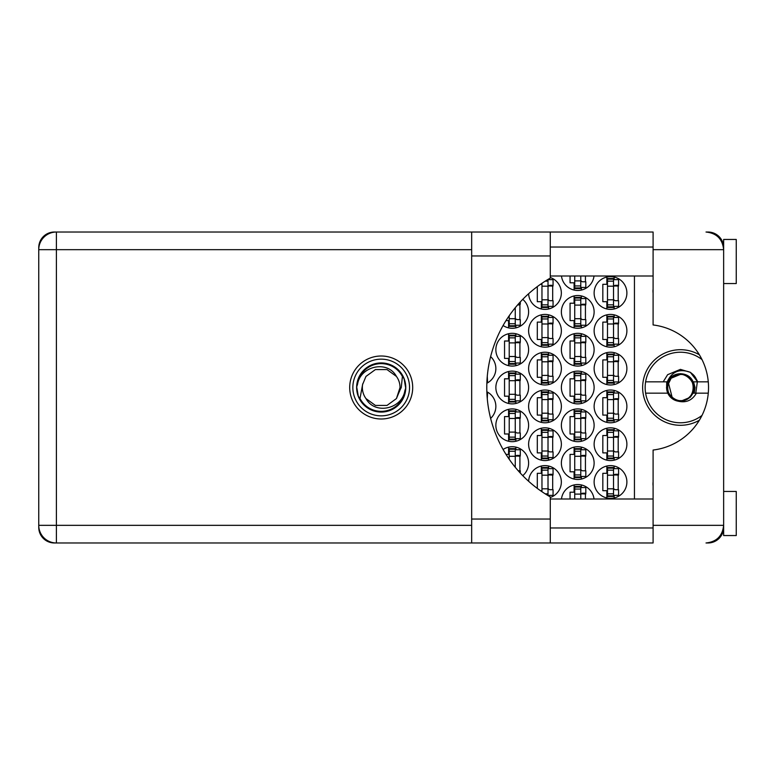 <?xml version="1.0" encoding="UTF-8"?>
<svg xmlns="http://www.w3.org/2000/svg" width="775" height="775" viewBox="0 0 775 775"><rect width="100%" height="100%" fill="white"/><g stroke="black" fill="none" stroke-linecap="round" stroke-linejoin="round"><path stroke-width="1.16" d="M653.092 485.877A15.752 15.752 0 0 1 653.092 481.895M653.092 293.105A15.752 15.752 0 0 1 653.092 289.123M699.37 354.785A37.801 37.801 0 0 0 642.64 387.5A37.801 37.801 0 0 0 699.37 420.215M594.125 481.992A16.382 16.382 0 0 0 610.506 498.373A16.382 16.382 0 0 0 626.888 481.992A16.382 16.382 0 0 0 610.506 465.62A16.382 16.382 0 0 0 594.125 481.992M550.279 497.492A16.382 16.382 0 0 0 545.348 465.62A16.382 16.382 0 0 0 528.627 481.275M594.125 444.201A16.382 16.382 0 0 0 610.506 460.573A16.382 16.382 0 0 0 626.888 444.201A16.382 16.382 0 0 0 610.506 427.819A16.382 16.382 0 0 0 594.125 444.201M528.608 444.201A16.382 16.382 0 0 0 544.99 460.573A16.382 16.382 0 0 0 561.371 444.201A16.382 16.382 0 0 0 544.99 427.819A16.382 16.382 0 0 0 528.608 444.201M594.125 406.4A16.382 16.382 0 0 0 610.506 422.782A16.382 16.382 0 0 0 626.888 406.4A16.382 16.382 0 0 0 610.506 390.019A16.382 16.382 0 0 0 594.125 406.4M528.608 406.4A16.382 16.382 0 0 0 544.99 422.782A16.382 16.382 0 0 0 561.371 406.4A16.382 16.382 0 0 0 544.99 390.019A16.382 16.382 0 0 0 528.608 406.4M490.633 418.393A16.382 16.382 0 0 0 486.855 391.772M594.125 368.6A16.382 16.382 0 0 0 610.506 384.981A16.382 16.382 0 0 0 626.888 368.6A16.382 16.382 0 0 0 610.506 352.218A16.382 16.382 0 0 0 594.125 368.6M528.608 368.6A16.382 16.382 0 0 0 544.99 384.981A16.382 16.382 0 0 0 561.371 368.6A16.382 16.382 0 0 0 544.99 352.218A16.382 16.382 0 0 0 528.608 368.6M486.855 383.228A16.382 16.382 0 0 0 490.633 356.607M594.125 330.799A16.382 16.382 0 0 0 610.506 347.181A16.382 16.382 0 0 0 626.888 330.799A16.382 16.382 0 0 0 610.506 314.427A16.382 16.382 0 0 0 594.125 330.799M528.608 330.799A16.382 16.382 0 0 0 544.99 347.181A16.382 16.382 0 0 0 561.371 330.799A16.382 16.382 0 0 0 544.99 314.427A16.382 16.382 0 0 0 528.608 330.799M594.125 293.008A16.382 16.382 0 0 0 610.506 309.38A16.382 16.382 0 0 0 626.888 293.008A16.382 16.382 0 0 0 610.506 276.627A16.382 16.382 0 0 0 594.125 293.008M528.627 293.725A16.382 16.382 0 0 0 545.348 309.38A16.382 16.382 0 0 0 550.279 277.508M561.371 463.092A16.382 16.382 0 0 0 577.753 479.473A16.382 16.382 0 0 0 594.125 463.092A16.382 16.382 0 0 0 577.753 446.72A16.382 16.382 0 0 0 561.371 463.092M522.757 475.647A16.382 16.382 0 0 0 519.938 448.638A16.382 16.382 0 0 0 503.091 449.5M561.371 425.301A16.382 16.382 0 0 0 577.753 441.673A16.382 16.382 0 0 0 594.125 425.301A16.382 16.382 0 0 0 577.753 408.919A16.382 16.382 0 0 0 561.371 425.301M495.855 425.301A16.382 16.382 0 0 0 512.236 441.673A16.382 16.382 0 0 0 528.608 425.301A16.382 16.382 0 0 0 512.236 408.919A16.382 16.382 0 0 0 495.855 425.301M561.371 387.5A16.382 16.382 0 0 0 577.753 403.882A16.382 16.382 0 0 0 594.125 387.5A16.382 16.382 0 0 0 577.753 371.118A16.382 16.382 0 0 0 561.371 387.5M495.855 387.5A16.382 16.382 0 0 0 512.236 403.882A16.382 16.382 0 0 0 528.608 387.5A16.382 16.382 0 0 0 512.236 371.118A16.382 16.382 0 0 0 495.855 387.5M561.371 349.699A16.382 16.382 0 0 0 577.753 366.081A16.382 16.382 0 0 0 594.125 349.699A16.382 16.382 0 0 0 577.753 333.327A16.382 16.382 0 0 0 561.371 349.699M495.855 349.699A16.382 16.382 0 0 0 512.236 366.081A16.382 16.382 0 0 0 528.608 349.699A16.382 16.382 0 0 0 512.236 333.327A16.382 16.382 0 0 0 495.855 349.699M561.371 311.908A16.382 16.382 0 0 0 577.753 328.28A16.382 16.382 0 0 0 594.125 311.908A16.382 16.382 0 0 0 577.753 295.527A16.382 16.382 0 0 0 561.371 311.908M503.091 325.5A16.382 16.382 0 0 0 528.608 311.908A16.382 16.382 0 0 0 522.757 299.353M561.478 275.997A16.382 16.382 0 0 0 594.018 275.997M606.854 466.027L606.854 473.302L602.824 473.302L602.824 490.691L606.854 490.691L606.854 497.957M574.101 484.927L574.101 492.202L570.061 492.202L570.061 499.003M541.337 466.027L541.337 473.302L537.308 473.302L537.308 488.386M540.485 490.691L541.337 490.691L541.337 491.282M606.854 428.226L606.854 435.502L602.824 435.502L602.824 452.891L606.854 452.891L606.854 460.166M541.337 428.226L541.337 435.502L537.308 435.502L537.308 452.891L541.337 452.891L541.337 460.166M606.854 390.435L606.854 397.701L602.824 397.701L602.824 415.09L606.854 415.09L606.854 422.365M541.337 390.435L541.337 397.701L537.308 397.701L537.308 415.09L541.337 415.09L541.337 422.365M606.854 352.635L606.854 359.91L602.824 359.91L602.824 377.299L606.854 377.299L606.854 384.565M541.337 352.635L541.337 359.91L537.308 359.91L537.308 377.299L541.337 377.299L541.337 384.565M606.854 314.834L606.854 322.109L602.824 322.109L602.824 339.498L606.854 339.498L606.854 346.774M541.337 314.834L541.337 322.109L537.308 322.109L537.308 339.498L541.337 339.498L541.337 346.774M606.854 277.043L606.854 284.309L602.824 284.309L602.824 301.698L606.854 301.698L606.854 308.973M541.337 283.718L541.337 284.309L540.485 284.309M537.308 286.614L537.308 301.698L541.337 301.698L541.337 308.973M574.101 447.127L574.101 454.402L570.061 454.402L570.061 471.791L574.101 471.791L574.101 479.066M508.584 447.127L508.584 454.402L506.017 454.402M574.101 409.336L574.101 416.601L570.061 416.601L570.061 433.99L574.101 433.99L574.101 441.266M508.584 409.336L508.584 416.601L504.544 416.601L504.544 433.99L508.584 433.99L508.584 441.266M574.101 371.535L574.101 378.81L570.061 378.81L570.061 396.19L574.101 396.19L574.101 403.465M508.584 371.535L508.584 378.81L504.544 378.81L504.544 396.19L508.584 396.19L508.584 403.465M574.101 333.734L574.101 341.01L570.061 341.01L570.061 358.399L574.101 358.399L574.101 365.664M508.584 333.734L508.584 341.01L504.544 341.01L504.544 358.399L508.584 358.399L508.584 365.664M574.101 295.934L574.101 303.209L570.061 303.209L570.061 320.598L574.101 320.598L574.101 327.873M506.017 320.598L508.584 320.598L508.584 327.873M570.061 275.997L570.061 282.798L574.101 282.798L574.101 290.073M723.317 246.256L723.647 247.022A15.626 15.626 0 0 0 708.03 232.025L706.015 232.025C716.652 233.149 722.533 239.029 723.647 249.666L653.092 249.666L653.092 324.957A62.998 62.998 0 0 1 653.092 450.043L653.092 525.334L723.647 525.334L723.647 535.544L736.25 535.544L736.25 491.447L723.647 491.447M471.665 249.666L56.391 249.666L56.391 232.025L54.376 232.025A15.626 15.626 0 0 0 38.75 247.651L38.75 527.349A15.626 15.626 0 0 0 54.376 542.975L56.391 542.975A17.641 17.641 0 0 1 38.75 525.334L471.665 525.334M723.647 283.553L736.25 283.553L736.25 239.456L723.647 239.456L723.647 525.334C722.533 535.971 716.652 541.851 706.015 542.975L708.03 542.975A15.626 15.626 0 0 0 723.637 527.978L723.327 528.705M594.018 499.003A16.382 16.382 0 0 0 561.478 499.003M634.444 275.997L634.444 499.003M581.405 290.073L581.405 287.457M585.435 281.79L585.435 275.997M515.888 327.873L515.888 325.258M519.918 319.591L519.918 304.217M581.405 327.873L581.405 325.258M581.405 298.549L581.405 295.934M585.435 319.591L585.435 304.217M515.888 365.664L515.888 363.058M515.888 336.35L515.888 333.734M519.918 357.391L519.918 342.017M581.405 365.664L581.405 363.058M581.405 336.35L581.405 333.734M585.435 357.391L585.435 342.017M515.888 403.465L515.888 400.859M515.888 374.141L515.888 371.535M519.918 395.182L519.918 379.818M581.405 403.465L581.405 400.859M581.405 374.141L581.405 371.535M585.435 395.182L585.435 379.818M515.888 441.266L515.888 438.65M515.888 411.942L515.888 409.336M519.918 432.983L519.918 417.609M581.405 441.266L581.405 438.65M581.405 411.942L581.405 409.336M585.435 432.983L585.435 417.609M515.888 449.742L515.888 447.127M519.918 470.783L519.918 455.409M581.405 479.066L581.405 476.451M581.405 449.742L581.405 447.127M585.435 470.783L585.435 455.409M548.642 308.973L548.642 306.358M548.642 279.649L548.642 279.048M552.682 300.69L552.682 285.316M614.158 308.973L614.158 306.358M614.158 279.649L614.158 277.043M618.198 300.69L618.198 285.316M548.642 346.774L548.642 344.158M548.642 317.45L548.642 314.834M552.682 338.491L552.682 323.117M614.158 346.774L614.158 344.158M614.158 317.45L614.158 314.834M618.198 338.491L618.198 323.117M548.642 384.565L548.642 381.959M548.642 355.25L548.642 352.635M552.682 376.282L552.682 360.918M614.158 384.565L614.158 381.959M614.158 355.25L614.158 352.635M618.198 376.282L618.198 360.918M548.642 422.365L548.642 419.75M548.642 393.041L548.642 390.435M552.682 414.082L552.682 398.718M614.158 422.365L614.158 419.75M614.158 393.041L614.158 390.435M618.198 414.082L618.198 398.718M548.642 460.166L548.642 457.55M548.642 430.842L548.642 428.226M552.682 451.883L552.682 436.509M614.158 460.166L614.158 457.55M614.158 430.842L614.158 428.226M618.198 451.883L618.198 436.509M548.642 495.952L548.642 495.351M548.642 468.642L548.642 466.027M552.682 489.684L552.682 474.31M581.405 487.543L581.405 484.927M585.435 499.003L585.435 493.21M614.158 497.957L614.158 495.351M614.158 468.642L614.158 466.027M618.198 489.684L618.198 474.31M613.529 306.861L613.529 278.516L607.484 278.516L607.484 307.491L613.529 307.491L613.529 306.861L607.484 306.861M613.529 279.145L607.484 279.145M613.529 279.649L618.576 279.649L618.576 285.316L615.544 285.316A2.015 2.015 90 0 0 613.529 287.331M613.529 306.358L618.576 306.358L618.576 300.69L615.544 300.69A2.015 2.015 90 0 1 613.529 298.675M613.529 285.917L618.518 286.072M613.858 285.588L618.198 285.81M653.092 249.666L653.092 232.025L550.279 232.025L550.279 278.099A125.996 125.996 0 0 0 550.279 496.901L550.279 542.975L471.665 542.975L471.665 232.025L56.391 232.025A17.641 17.641 0 0 0 38.75 249.666A17.641 17.641 0 0 1 56.391 232.025M381.203 356.006A31.494 31.494 0 0 0 349.699 387.5A31.494 31.494 0 0 0 381.203 418.994A31.494 31.494 0 0 0 412.697 387.5A31.494 31.494 0 0 0 381.203 356.006M550.279 527.978L653.092 527.978M550.279 499.003L653.092 499.003M550.279 275.997L653.092 275.997M550.279 247.022L653.092 247.022M653.092 525.334L653.092 542.975L56.391 542.975L56.391 249.666L38.75 249.666M723.647 525.334L723.337 528.666M723.337 246.324L723.647 249.666M580.775 275.997L580.775 287.961L574.73 287.961L574.73 288.591L580.775 288.591L580.775 287.961M574.73 275.997L574.73 287.961M580.775 287.457L585.813 287.457L585.813 281.79L582.79 281.79A2.015 2.015 90 0 1 580.775 279.775M515.259 307.723L515.259 325.762L509.214 325.762L509.214 326.391L515.259 326.391L515.259 325.762M509.214 315.745L509.214 325.762M518.233 304.217L520.296 304.217L520.296 301.93M515.259 325.258L520.296 325.258L520.296 319.591L517.274 319.591A2.015 2.015 90 0 1 515.259 317.576M517.632 304.904L519.918 304.963M517.952 304.536L519.918 304.711M580.775 325.762L580.775 297.416L574.73 297.416L574.73 326.391L580.775 326.391L580.775 325.762L574.73 325.762M580.775 298.046L574.73 298.046M580.775 298.549L585.813 298.549L585.813 304.217L582.79 304.217A2.015 2.015 90 0 0 580.775 306.232M580.775 325.258L585.813 325.258L585.813 319.591L582.79 319.591A2.015 2.015 90 0 1 580.775 317.576M580.775 304.817L585.755 304.972M581.095 304.478L585.435 304.711M515.259 363.562L515.259 335.217L509.214 335.217L509.214 364.192L515.259 364.192L515.259 363.562L509.214 363.562M515.259 335.846L509.214 335.846M515.259 336.35L520.296 336.35L520.296 342.017L517.274 342.017A2.015 2.015 90 0 0 515.259 344.032M515.259 363.058L520.296 363.058L520.296 357.391L517.274 357.391A2.015 2.015 90 0 1 515.259 355.376M515.259 342.618L520.238 342.773M515.578 342.279L519.918 342.511M580.775 363.562L580.775 335.217L574.73 335.217L574.73 364.192L580.775 364.192L580.775 363.562L574.73 363.562M580.775 335.846L574.73 335.846M580.775 336.35L585.813 336.35L585.813 342.017L582.79 342.017A2.015 2.015 90 0 0 580.775 344.032M580.775 363.058L585.813 363.058L585.813 357.391L582.79 357.391A2.015 2.015 90 0 1 580.775 355.376M580.775 342.618L585.755 342.773M581.095 342.279L585.435 342.511M515.259 401.363L515.259 373.007L509.214 373.007L509.214 401.993L515.259 401.993L515.259 401.363L509.214 401.363M515.259 373.637L509.214 373.637M515.259 374.141L520.296 374.141L520.296 379.818L517.274 379.818A2.015 2.015 90 0 0 515.259 381.833M515.259 400.859L520.296 400.859L520.296 395.182L517.274 395.182A2.015 2.015 90 0 1 515.259 393.167M515.259 380.418L520.238 380.573M515.578 380.079L519.918 380.312M580.775 401.363L580.775 373.007L574.73 373.007L574.73 401.993L580.775 401.993L580.775 401.363L574.73 401.363M580.775 373.637L574.73 373.637M580.775 374.141L585.813 374.141L585.813 379.818L582.79 379.818A2.015 2.015 90 0 0 580.775 381.833M580.775 400.859L585.813 400.859L585.813 395.182L582.79 395.182A2.015 2.015 90 0 1 580.775 393.167M580.775 380.418L585.755 380.573M581.095 380.079L585.435 380.312M515.259 439.154L515.259 410.808L509.214 410.808L509.214 439.783L515.259 439.783L515.259 439.154L509.214 439.154M515.259 411.438L509.214 411.438M515.259 411.942L520.296 411.942L520.296 417.609L517.274 417.609A2.015 2.015 90 0 0 515.259 419.624M515.259 438.65L520.296 438.65L520.296 432.983L517.274 432.983A2.015 2.015 90 0 1 515.259 430.968M515.259 418.209L520.238 418.364M515.578 417.88L519.918 418.103M580.775 439.154L580.775 410.808L574.73 410.808L574.73 439.783L580.775 439.783L580.775 439.154L574.73 439.154M580.775 411.438L574.73 411.438M580.775 411.942L585.813 411.942L585.813 417.609L582.79 417.609A2.015 2.015 90 0 0 580.775 419.624M580.775 438.65L585.813 438.65L585.813 432.983L582.79 432.983A2.015 2.015 90 0 1 580.775 430.968M580.775 418.209L585.755 418.364M581.095 417.88L585.435 418.103M515.259 467.277L515.259 448.609L509.214 448.609L509.214 459.255M515.259 449.238L509.214 449.238M515.259 449.742L520.296 449.742L520.296 455.409L517.274 455.409A2.015 2.015 90 0 0 515.259 457.424M518.233 470.783L520.296 470.783L520.296 473.07M515.259 456.01L520.238 456.165M515.578 455.671L519.918 455.903M580.775 476.954L580.775 448.609L574.73 448.609L574.73 477.584L580.775 477.584L580.775 476.954L574.73 476.954M580.775 449.238L574.73 449.238M580.775 449.742L585.813 449.742L585.813 455.409L582.79 455.409A2.015 2.015 90 0 0 580.775 457.424M580.775 476.451L585.813 476.451L585.813 470.783L582.79 470.783A2.015 2.015 90 0 1 580.775 468.768M580.775 456.01L585.755 456.165M581.095 455.671L585.435 455.903M548.012 279.426L548.012 306.861L541.967 306.861L541.967 307.491L548.012 307.491L548.012 306.861M541.967 283.282L541.967 306.861M548.012 279.649L553.059 279.649L553.059 285.316L550.027 285.316A2.015 2.015 90 0 0 548.012 287.331M548.012 306.358L553.059 306.358L553.059 300.69L550.027 300.69A2.015 2.015 90 0 1 548.012 298.675M548.012 285.917L553.001 286.072M548.342 285.588L552.682 285.81M548.012 344.662L548.012 316.316L541.967 316.316L541.967 345.292L548.012 345.292L548.012 344.662L541.967 344.662M548.012 316.946L541.967 316.946M548.012 317.45L553.059 317.45L553.059 323.117L550.027 323.117A2.015 2.015 90 0 0 548.012 325.132M548.012 344.158L553.059 344.158L553.059 338.491L550.027 338.491A2.015 2.015 90 0 1 548.012 336.476M548.012 323.718L553.001 323.873M548.342 323.378L552.682 323.611M613.529 344.662L613.529 316.316L607.484 316.316L607.484 345.292L613.529 345.292L613.529 344.662L607.484 344.662M613.529 316.946L607.484 316.946M613.529 317.45L618.576 317.45L618.576 323.117L615.544 323.117A2.015 2.015 90 0 0 613.529 325.132M613.529 344.158L618.576 344.158L618.576 338.491L615.544 338.491A2.015 2.015 90 0 1 613.529 336.476M613.529 323.718L618.518 323.873M613.858 323.378L618.198 323.611M486.903 381.959L487.543 381.959L487.281 376.282M548.012 382.463L548.012 354.107L541.967 354.107L541.967 383.092L548.012 383.092L548.012 382.463L541.967 382.463M548.012 354.737L541.967 354.737M548.012 355.25L553.059 355.25L553.059 360.918L550.027 360.918A2.015 2.015 90 0 0 548.012 362.933M548.012 381.959L553.059 381.959L553.059 376.282L550.027 376.282A2.015 2.015 90 0 1 548.012 374.267M548.012 361.518L553.001 361.673M548.342 361.179L552.682 361.412M613.529 382.463L613.529 354.107L607.484 354.107L607.484 383.092L613.529 383.092L613.529 382.463L607.484 382.463M613.529 354.737L607.484 354.737M613.529 355.25L618.576 355.25L618.576 360.918L615.544 360.918A2.015 2.015 90 0 0 613.529 362.933M613.529 381.959L618.576 381.959L618.576 376.282L615.544 376.282A2.015 2.015 90 0 1 613.529 374.267M613.529 361.518L618.518 361.673M613.858 361.179L618.198 361.412M486.903 393.041L487.543 393.041L487.281 398.718M548.012 420.263L548.012 391.908L541.967 391.908L541.967 420.893L548.012 420.893L548.012 420.263L541.967 420.263M548.012 392.537L541.967 392.537M548.012 393.041L553.059 393.041L553.059 398.718L550.027 398.718A2.015 2.015 90 0 0 548.012 400.733M548.012 419.75L553.059 419.75L553.059 414.082L550.027 414.082A2.015 2.015 90 0 1 548.012 412.067M548.012 399.309L553.001 399.464M548.342 398.98L552.682 399.202M613.529 420.263L613.529 391.908L607.484 391.908L607.484 420.893L613.529 420.893L613.529 420.263L607.484 420.263M613.529 392.537L607.484 392.537M613.529 393.041L618.576 393.041L618.576 398.718L615.544 398.718A2.015 2.015 90 0 0 613.529 400.733M613.529 419.75L618.576 419.75L618.576 414.082L615.544 414.082A2.015 2.015 90 0 1 613.529 412.067M613.529 399.309L618.518 399.464M613.858 398.98L618.198 399.202M548.012 458.054L548.012 429.708L541.967 429.708L541.967 458.684L548.012 458.684L548.012 458.054L541.967 458.054M548.012 430.338L541.967 430.338M548.012 430.842L553.059 430.842L553.059 436.509L550.027 436.509A2.015 2.015 90 0 0 548.012 438.524M548.012 457.55L553.059 457.55L553.059 451.883L550.027 451.883A2.015 2.015 90 0 1 548.012 449.868M548.012 437.11L553.001 437.265M548.342 436.78L552.682 437.003M613.529 458.054L613.529 429.708L607.484 429.708L607.484 458.684L613.529 458.684L613.529 458.054L607.484 458.054M613.529 430.338L607.484 430.338M613.529 430.842L618.576 430.842L618.576 436.509L615.544 436.509A2.015 2.015 90 0 0 613.529 438.524M613.529 457.55L618.576 457.55L618.576 451.883L615.544 451.883A2.015 2.015 90 0 1 613.529 449.868M613.529 437.11L618.518 437.265M613.858 436.78L618.198 437.003M548.012 495.574L548.012 467.509L541.967 467.509L541.967 491.718M548.012 468.139L541.967 468.139M548.012 468.642L553.059 468.642L553.059 474.31L550.027 474.31A2.015 2.015 90 0 0 548.012 476.325M548.012 495.351L553.059 495.351L553.059 489.684L550.027 489.684A2.015 2.015 90 0 1 548.012 487.669M548.012 474.91L553.001 475.065M548.342 474.571L552.682 474.804M580.775 499.003L580.775 486.409L574.73 486.409L574.73 499.003M580.775 487.039L574.73 487.039M580.775 487.543L585.813 487.543L585.813 493.21L582.79 493.21A2.015 2.015 90 0 0 580.775 495.225M580.775 493.811L585.755 493.966M581.095 493.472L585.435 493.704M613.529 495.855L613.529 467.509L607.484 467.509L607.484 496.484L613.529 496.484L613.529 495.855L607.484 495.855M613.529 468.139L607.484 468.139M613.529 468.642L618.576 468.642L618.576 474.31L615.544 474.31A2.015 2.015 90 0 0 613.529 476.325M613.529 495.351L618.576 495.351L618.576 489.684L615.544 489.684A2.015 2.015 90 0 1 613.529 487.669M613.529 474.91L618.518 475.065M613.858 474.571L618.198 474.804M352.848 387.5A28.346 28.346 0 0 0 381.203 415.846A28.346 28.346 0 0 0 409.549 387.5A28.346 28.346 0 0 0 381.203 359.154A28.346 28.346 0 0 0 352.848 387.5M356.636 387.5A24.567 24.567 0 0 0 381.203 412.067A24.567 24.567 0 0 0 405.771 387.5A24.567 24.567 0 0 0 381.203 362.933A24.567 24.567 0 0 0 356.636 387.5M360.007 398.486L362.603 384.516L365.965 376.427L375.381 369.588L387.025 369.588L396.442 376.427C387.51 359.687 360.278 366.158 357.546 384.245L356.684 386.909L358.321 396.325L360.007 398.486A23.88 23.88 0 0 0 404.85 390.755L405.713 388.091L404.075 378.675L402.399 376.514L401.276 387.5L399.803 390.484A18.832 18.832 0 0 0 400.036 387.5L399.677 391.152M362.719 383.848L362.603 384.516A18.832 18.832 0 0 0 365.965 398.573C374.897 415.313 402.118 408.842 404.85 390.755M399.803 390.484L396.442 398.573L387.025 405.412L375.381 405.412L365.965 398.573L375.381 405.412L387.025 405.412L396.442 398.573L400.036 387.5A18.832 18.832 0 0 0 396.442 376.427M402.399 376.514A23.88 23.88 0 0 0 357.546 384.245M708.273 381.833L697.645 381.833L690.331 372.32C679.568 368.338 671.877 371.506 667.275 381.833L645.614 381.833A35.282 35.282 0 0 0 645.614 393.167L667.788 393.167A13.863 13.863 0 0 1 666.607 388.401L670.637 377.696L680.431 373.637L688.772 376.427L684.897 374.645A13.611 13.611 0 0 1 681.225 401.082A13.611 13.611 0 0 1 666.917 389.069L667.391 386.008C669.067 378.181 673.911 374.325 681.923 374.461L684.897 374.645M702.014 415.41A35.282 35.282 0 0 1 645.614 393.167M645.614 381.833A35.282 35.282 0 0 1 702.014 359.59M667.275 381.833L667.788 381.833C671.935 371.089 688.936 371.089 693.083 381.833L697.645 381.833L693.247 374.683L690.331 372.32L680.431 369.375L667.624 374.683L663.226 381.833M677.786 401.101C685.933 403.126 692.143 400.481 696.396 393.167L693.083 393.167L690.234 397.304L680.431 401.363L677.786 401.101A13.863 13.863 0 0 1 667.788 393.167M693.867 375.332L694.574 376.166M695.156 376.931L697.461 381.3M695.785 393.167L697.345 381.833M696.396 393.167L708.273 393.167M666.713 381.833L666.607 388.401M666.49 387.5L666.917 389.069M693.518 381.833L695.03 387.5L694.216 393.167M681.884 374.461L680.431 374.373L671.15 378.219L667.411 385.911L671.15 378.219L680.431 374.373L681.884 374.461C697.946 375.468 696.396 401.46 680.431 400.627C663.507 401.431 663.507 373.569 680.431 374.373C697.364 373.569 697.364 401.431 680.431 400.627C663.507 401.431 663.507 373.569 680.431 374.373C691.668 373.773 698.091 389.263 689.711 396.781C678.319 409.326 658.605 389.622 671.15 378.219C682.552 365.674 702.257 385.378 689.711 396.781C679.026 408.657 659.544 391.375 670.162 379.333L669.183 380.748M668.312 382.482L672.264 397.769M613.529 286.198L607.484 286.198M613.529 281.16L607.484 281.16M613.529 299.809L607.484 299.809M613.529 304.846L607.484 304.846M550.279 519.037L471.665 519.037M550.279 255.963L471.665 255.963M580.775 280.908L574.73 280.908M580.775 285.946L574.73 285.946M515.259 318.709L509.214 318.709M515.259 323.747L509.214 323.747M580.775 305.098L574.73 305.098M580.775 300.061L574.73 300.061M580.775 318.709L574.73 318.709M580.775 323.747L574.73 323.747M515.259 342.899L509.214 342.899M515.259 337.861L509.214 337.861M515.259 356.51L509.214 356.51M515.259 361.537L509.214 361.537M580.775 342.899L574.73 342.899M580.775 337.861L574.73 337.861M580.775 356.51L574.73 356.51M580.775 361.537L574.73 361.537M515.259 380.699L509.214 380.699M515.259 375.662L509.214 375.662M515.259 394.301L509.214 394.301M515.259 399.338L509.214 399.338M580.775 380.699L574.73 380.699M580.775 375.662L574.73 375.662M580.775 394.301L574.73 394.301M580.775 399.338L574.73 399.338M515.259 418.49L509.214 418.49M515.259 413.463L509.214 413.463M515.259 432.101L509.214 432.101M515.259 437.139L509.214 437.139M580.775 418.49L574.73 418.49M580.775 413.463L574.73 413.463M580.775 432.101L574.73 432.101M580.775 437.139L574.73 437.139M515.259 456.291L509.214 456.291M515.259 451.253L509.214 451.253M580.775 456.291L574.73 456.291M580.775 451.253L574.73 451.253M580.775 469.902L574.73 469.902M580.775 474.939L574.73 474.939M548.012 286.198L541.967 286.198M548.012 281.16L545.193 281.16M548.012 299.809L541.967 299.809M548.012 304.846L541.967 304.846M548.012 323.998L541.967 323.998M548.012 318.961L541.967 318.961M548.012 337.609L541.967 337.609M548.012 342.647L541.967 342.647M613.529 323.998L607.484 323.998M613.529 318.961L607.484 318.961M613.529 337.609L607.484 337.609M613.529 342.647L607.484 342.647M548.012 361.799L541.967 361.799M548.012 356.762L541.967 356.762M548.012 375.4L541.967 375.4M548.012 380.438L541.967 380.438M613.529 361.799L607.484 361.799M613.529 356.762L607.484 356.762M613.529 375.4L607.484 375.4M613.529 380.438L607.484 380.438M548.012 399.6L541.967 399.6M548.012 394.562L541.967 394.562M548.012 413.201L541.967 413.201M548.012 418.238L541.967 418.238M613.529 399.6L607.484 399.6M613.529 394.562L607.484 394.562M613.529 413.201L607.484 413.201M613.529 418.238L607.484 418.238M548.012 437.391L541.967 437.391M548.012 432.353L541.967 432.353M548.012 451.002L541.967 451.002M548.012 456.039L541.967 456.039M613.529 437.391L607.484 437.391M613.529 432.353L607.484 432.353M613.529 451.002L607.484 451.002M613.529 456.039L607.484 456.039M548.012 475.191L541.967 475.191M548.012 470.154L541.967 470.154M548.012 488.802L541.967 488.802M548.012 493.84L545.193 493.84M580.775 494.092L574.73 494.092M580.775 489.054L574.73 489.054M613.529 475.191L607.484 475.191M613.529 470.154L607.484 470.154M613.529 488.802L607.484 488.802M613.529 493.84L607.484 493.84M550.279 232.025L471.665 232.025"/></g></svg>

